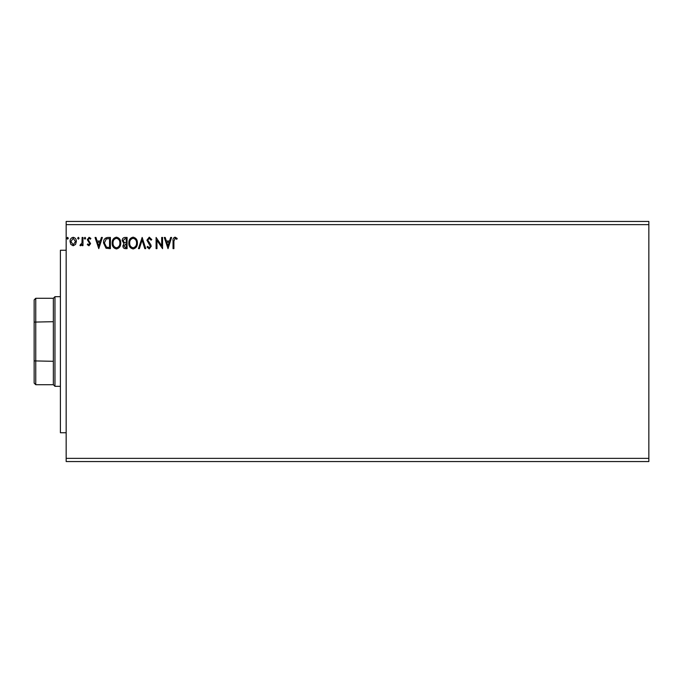 <?xml version="1.0" encoding="UTF-8"?>
<svg xmlns="http://www.w3.org/2000/svg" width="683" height="683" viewBox="0 0 683 683"><rect width="100%" height="100%" fill="white"/><g stroke="black" fill="none" stroke-linecap="round" stroke-linejoin="round"><path stroke-width="1.02" d="M648.85 458.361L648.85 461.554L66.166 461.554L66.166 224.639L648.85 224.639L648.85 458.361L66.166 458.361M648.85 224.639L648.85 221.446L66.166 221.446L66.166 224.639M79.091 238.239L78.374 239.17L77.657 238.239L78.374 237.308L79.091 238.239M85.699 238.239L84.982 239.17L84.265 238.239L84.982 237.308L85.699 238.239M98.779 248.655L95.039 237.445L95.979 237.445L97.131 241.039L100.281 241.039L101.425 237.445L102.365 237.445L98.779 248.655M120.754 243.003C120.823 246.196 119.397 248.177 116.503 248.945C113.532 248.253 112.08 246.29 112.14 243.054C112.08 239.853 113.515 237.889 116.434 237.163C119.354 237.863 120.797 239.81 120.754 243.003M168.018 248.655L164.287 237.445L165.226 237.445L166.379 241.039L169.521 241.039L170.673 237.445L171.612 237.445L168.018 248.655M149.27 237.163L151.788 239.613L151.088 240.177L149.329 238.307L147.767 240.211L150.772 244.625L151.216 246.324L149.21 248.945L147.05 247.041L147.716 246.358L149.218 247.792L150.354 246.375L146.905 240.194L149.27 237.163M137.42 243.003C137.488 246.196 136.062 248.177 133.168 248.945C130.197 248.253 128.746 246.29 128.805 243.054C128.746 239.853 130.18 237.889 133.1 237.163C136.019 237.863 137.462 239.81 137.42 243.003M68.317 238.239L67.6 239.17L66.883 238.239L67.6 237.308L68.317 238.239M127.081 237.445L127.081 248.655L125.493 248.655C123.785 248.569 122.923 247.647 122.914 245.88L123.964 243.498L122.197 240.629C122.206 238.777 123.085 237.718 124.835 237.445L127.081 237.445M142.158 237.445L145.752 248.655L144.813 248.655L142.09 240.151L139.366 248.655L138.427 248.655L142.158 237.445M173.909 241.201L173.909 248.655L173.047 248.655L173.047 241.09C172.705 239.05 173.388 237.744 175.096 237.163L177.213 238.452L176.777 239.315L175.104 238.307L173.909 241.201M161.7 237.445L162.563 237.445L162.563 248.655L156.962 240.296L156.962 248.655L156.1 248.655L156.1 237.445L161.7 245.786L161.7 237.445M107.812 237.445L110.415 237.445L110.415 248.655L106.053 248.253L103.517 242.909C103.389 239.673 104.823 237.855 107.812 237.445M88.944 245.778L87.287 244.616L87.791 243.916L88.892 244.779L89.729 243.677L87.287 239.673L89.106 237.308L90.873 238.418L90.378 239.17L89.2 238.307L88.15 239.631L90.591 243.635L88.944 245.778M82.976 237.445L82.976 245.641L82.114 245.641L82.114 244.429L80.611 245.778L79.954 245.504L80.363 244.634L81.977 243.011L82.114 237.445L82.976 237.445M75.531 244.429L73.201 245.778L70.878 244.429L70.042 241.517C70.025 239.195 71.075 237.795 73.201 237.308C75.335 237.795 76.385 239.195 76.368 241.517L75.531 244.429M125.322 247.502L126.218 247.502L126.218 243.916L123.777 245.854L125.322 247.502M125.783 242.764L126.218 242.764L126.218 238.598L125.228 238.598L123.051 240.629L124.408 242.636L125.783 242.764M129.668 243.063C129.625 245.624 130.777 247.203 133.125 247.792C135.465 247.169 136.609 245.581 136.557 243.003C136.6 240.459 135.456 238.896 133.125 238.307C130.76 238.888 129.608 240.476 129.668 243.063M166.746 242.192L167.95 245.948L169.153 242.192L166.746 242.192M113.002 243.063C112.96 245.624 114.112 247.203 116.46 247.792C118.799 247.169 119.943 245.581 119.892 243.003C119.935 240.459 118.791 238.896 116.46 238.307C114.095 238.888 112.943 240.476 113.002 243.063M109.553 247.502L109.553 238.598L106.317 238.888L104.379 242.909L106.505 247.195L109.553 247.502M97.498 242.192L98.711 245.948L99.906 242.192L97.498 242.192M70.904 241.517L73.209 244.779L75.506 241.517L73.209 238.307L70.904 241.517M66.166 432.749L60.403 432.749L60.403 250.251L66.166 250.251M35.755 384.717L34.15 383.12L34.15 299.88L35.755 298.283L35.755 384.717L53.359 384.717L53.359 298.283L54.964 296.678L54.964 386.322L60.403 386.322M34.15 360.906L53.359 361.298M34.15 322.094L53.359 321.702M54.964 296.678L60.403 296.678M53.359 384.717L54.964 386.322M35.755 298.283L53.359 298.283"/></g></svg>
